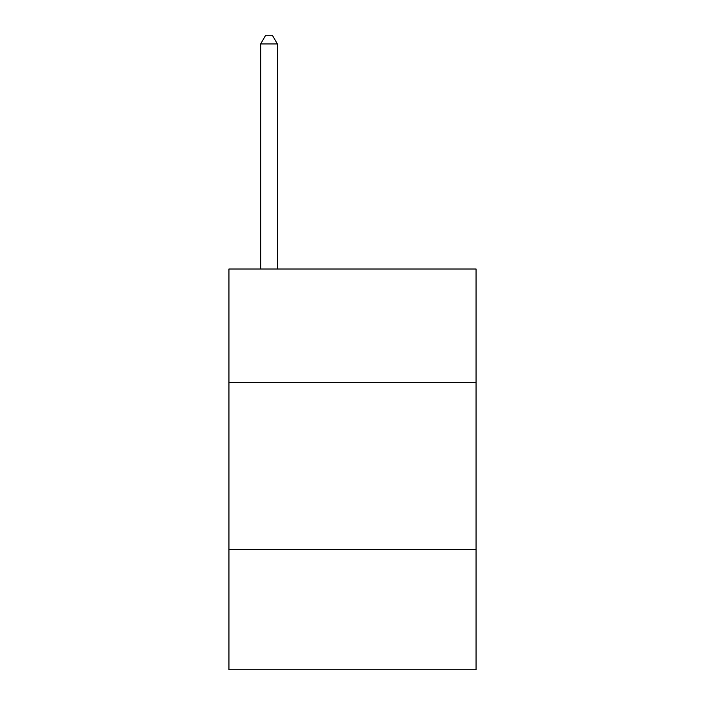 <?xml version="1.0" encoding="UTF-8"?>
<svg xmlns="http://www.w3.org/2000/svg" width="705" height="705" viewBox="0 0 705 705"><rect width="100%" height="100%" fill="white"/><g stroke="black" fill="none" stroke-linecap="round" stroke-linejoin="round"><path stroke-width="1.06" d="M476.06 382.559L476.06 269.01L228.94 269.01L228.94 382.559L476.06 382.559L476.06 669.75L228.94 669.75L228.94 382.559M476.06 549.53L228.94 549.53M277.365 269.01L277.365 43.93L260.665 43.93L260.665 269.01M260.665 43.93L265.67 35.25L272.35 35.25L277.365 43.93"/></g></svg>
